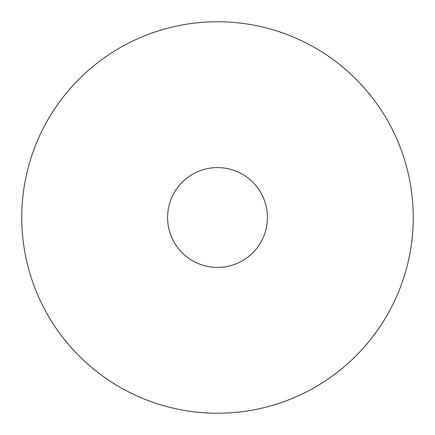 <?xml version="1.0" encoding="UTF-8"?>
<svg xmlns="http://www.w3.org/2000/svg" width="435" height="435" viewBox="0 0 435 435"><rect width="100%" height="100%" fill="white"/><g stroke="black" fill="none" stroke-linecap="round" stroke-linejoin="round"><path stroke-width="0.65" d="M413.25 217.5A195.75 195.75 0 0 1 217.5 413.25A195.75 195.75 0 0 1 21.75 217.5A195.75 195.75 0 0 1 217.5 21.75A195.75 195.75 0 0 1 413.25 217.5M167.584 217.5A49.916 49.916 0 0 1 217.5 167.584A49.916 49.916 0 0 1 267.416 217.5A49.916 49.916 0 0 1 217.5 267.416A49.916 49.916 0 0 1 167.584 217.5"/></g></svg>
